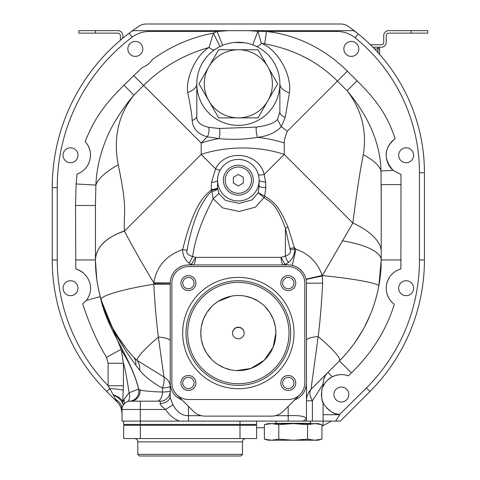 <?xml version="1.0" encoding="UTF-8"?>
<svg xmlns="http://www.w3.org/2000/svg" width="480" height="480" viewBox="0 0 480 480"><rect width="100%" height="100%" fill="white"/><g stroke="black" fill="none" stroke-linecap="round" stroke-linejoin="round"><path stroke-width="0.72" d="M126.618 402.048L127.008 401.862A9.972 5.754 66.4 0 0 129.108 392.73L123.9 399.6C123.054 401.64 122.67 402.282 122.754 401.526L123.426 385.776L108.09 385.776A181.11 181.11 0 0 1 57.228 259.938L52.248 259.938A186.09 186.09 0 0 0 106.752 391.524L109.746 388.53L117.162 401.94L106.752 391.524A186.09 186.09 0 0 1 52.248 259.938L52.248 187.662A193.572 193.572 0 0 1 139.038 26.208A13.29 13.29 0 0 1 146.37 24L340.656 24A13.29 13.29 0 0 1 348.282 26.406A178.614 178.614 0 0 1 424.428 172.71L424.428 259.938A186.09 186.09 0 0 1 369.924 391.524L340.344 421.11L335.694 421.11L339.69 414.708L323.076 414.708M264.39 427.752L256.614 427.752M85.56 142.164A19.938 19.938 0 0 0 85.104 141.66C93.408 121.386 101.4 107.7 123.978 85.164L142.038 67.698C147.042 65.55 150.39 62.886 152.088 59.718C170.874 46.158 191.31 37.296 213.39 33.132L209.058 47.46C195.864 54.96 185.376 78.882 187.74 92.472C190.596 106.542 192.066 115.848 192.156 120.396A8.31 5.118 180 0 0 196.8 115.8C196.074 121.434 200.016 125.28 208.614 127.344L219.378 128.49L256.32 127.086C267.594 125.586 274.626 123.036 277.434 119.442L281.304 126.69L285.258 117.354L289.428 92.778C292.014 74.76 277.644 49.53 261.342 43.302L257.892 31.314L247.992 30.648L149.172 30.648L228.684 30.648L217.074 31.476L222.702 45.33M353.4 30.648A33.228 33.228 0 0 1 358.224 33.9A33.228 33.228 0 0 0 353.4 30.648L247.992 30.648L337.308 30.648L337.308 31.476A28.248 28.248 0 0 1 355.086 37.77A173.628 173.628 0 0 1 419.448 172.71L419.448 259.938A181.11 181.11 0 0 1 366.402 388.002L339.696 414.39C331.308 415.686 321.048 401.232 323.076 402.492L323.076 421.11L303.324 421.11L306.462 418.614L306.462 421.11L275.766 421.11L275.766 423.294L310.572 423.294L310.572 421.11M57.228 259.938L57.228 187.662L52.248 187.662A193.572 193.572 0 0 1 129.138 33.21L132.144 37.182A28.248 28.248 0 0 1 149.172 31.476L149.172 30.648L133.086 30.648A33.228 33.228 0 0 0 129.138 33.21A33.228 33.228 0 0 1 133.086 30.648M331.368 421.11A186.09 186.09 0 0 1 321.948 426.192M129.504 401.214L160.248 401.172L160.248 403.416C159.6 404.154 161.376 406.176 165.576 409.476C169.32 415.194 173.964 419.07 179.514 421.11L303.324 421.11M188.49 406.392L188.49 421.11L122.028 421.11L122.028 409.476L165.576 409.476L173.022 404.79C176.904 412.164 182.064 415.8 188.49 415.698L201.36 415.698M323.076 425.106L323.076 421.11L335.694 421.11M140.31 425.262L123.69 425.262L123.69 438.552L140.31 438.552L140.31 425.262L256.614 425.262L256.614 438.552L140.31 438.552M252.462 425.262L252.462 424.428M127.848 425.262L127.848 424.428M130.476 401.172L140.31 401.172L140.31 424.428L123.69 424.428L123.69 421.11M140.31 424.428L256.614 424.428L256.614 421.11M255.936 46.188L256.182 46.302A14.952 4.542 -64.6 0 0 261.342 43.302L264.57 43.812A17.574 1.446 96.3 0 0 266.37 31.476L257.892 31.314L252.714 44.844L251.49 44.412M250.224 44.016L249.774 43.884M244.932 42.804L234.312 42.474M234.108 42.492L232.98 42.624M226.362 44.04L225.096 44.442M223.878 44.874L222.732 45.318M323.076 410.634L323.076 407.598M347.79 375.654A19.938 19.938 0 0 0 347.172 375.456M346.542 375.27A19.938 19.938 0 0 0 345.888 375.108M345.216 374.964A19.938 19.938 0 0 0 344.742 374.874M344.532 374.838A19.938 19.938 0 0 0 343.824 374.736M343.098 374.664A19.938 19.938 0 0 0 342.36 374.61M341.694 374.586A19.938 19.938 0 0 0 340.038 374.628M339.24 374.694A19.938 19.938 0 0 0 337.632 374.934M336.822 375.108A19.938 19.938 0 0 0 336.03 375.312M334.476 375.81A19.938 19.938 0 0 0 333.738 376.098M333.024 376.41A19.938 19.938 0 0 0 328.584 379.206M328.116 379.614A19.938 19.938 0 0 0 327.666 380.022M327.24 380.442A19.938 19.938 0 0 0 326.796 380.898M326.484 381.24A19.938 19.938 0 0 0 324.762 383.466M323.076 402.492C321.18 402.078 321.18 386.97 323.076 386.556L324.246 384.282A19.938 19.938 0 0 0 323.868 384.936M323.832 385.014A19.938 19.938 0 0 0 323.556 385.53M323.346 385.968A19.938 19.938 0 0 0 323.178 386.328M323.076 386.556L323.076 384.276L324.246 384.276C325.278 381.966 327.978 379.452 332.34 376.74L327.942 372.414A16.614 16.614 45 0 0 323.076 384.162L323.076 386.556A19.938 19.938 0 0 0 322.998 386.736M322.224 388.896A19.938 19.938 0 0 0 321.918 390.084M321.78 390.726A19.938 19.938 0 0 0 321.72 391.056M321.666 391.386A19.938 19.938 0 0 0 321.612 391.728M321.528 392.412A19.938 19.938 0 0 0 321.492 392.76M321.444 393.462A19.938 19.938 0 0 0 321.426 393.816M321.42 394.17A19.938 19.938 0 0 0 321.42 394.878M321.426 395.232A19.938 19.938 0 0 0 321.444 395.586M321.492 396.288A19.938 19.938 0 0 0 321.528 396.636M321.612 397.32A19.938 19.938 0 0 0 321.666 397.656M321.72 397.992A19.938 19.938 0 0 0 321.78 398.322M321.918 398.958A19.938 19.938 0 0 0 322.224 400.146M322.554 401.16A19.938 19.938 0 0 0 323.178 402.714M323.292 402.972A19.938 19.938 0 0 0 324.624 405.372M326.61 407.946A19.938 19.938 0 0 0 327.096 408.462M328.128 409.44A19.938 19.938 0 0 0 328.668 409.902M329.214 410.34A19.938 19.938 0 0 0 329.52 410.568M330.912 411.51A19.938 19.938 0 0 0 331.494 411.852M332.076 412.17A19.938 19.938 0 0 0 332.658 412.464M333.246 412.74A19.938 19.938 0 0 0 333.822 412.986M335.004 413.424A19.938 19.938 0 0 0 335.592 413.61M336.18 413.778A19.938 19.938 0 0 0 336.768 413.928M337.044 413.988A19.938 19.938 0 0 0 337.356 414.054M337.938 414.168A19.938 19.938 0 0 0 338.526 414.258M339.108 414.336A19.938 19.938 0 0 0 339.696 414.39M332.34 376.74C338.244 374.196 343.596 373.908 348.39 375.87L351.39 372.99C372.15 352.662 386.472 329.748 394.35 304.254C381.06 294.576 384.738 273.522 400.89 268.956A19.938 19.938 0 0 0 400.26 269.136M337.308 31.476L266.37 31.476C290.826 34.182 313.56 43.596 334.56 59.724L343.32 67.188L357.066 80.772C380.73 104.4 387.852 118.05 395.166 138.624A19.938 19.938 0 0 0 394.938 138.78M394.098 139.38A19.938 19.938 0 0 0 393.57 139.794M392.544 140.688A19.938 19.938 0 0 0 392.04 141.174M391.548 141.69A19.938 19.938 0 0 0 391.068 142.23M390.144 143.382A19.938 19.938 0 0 0 389.712 143.988M388.914 145.248A19.938 19.938 0 0 0 388.554 145.896M388.218 146.556A19.938 19.938 0 0 0 387.912 147.216M387.372 148.56A19.938 19.938 0 0 0 387.15 149.232M386.778 150.57A19.938 19.938 0 0 0 386.328 153.156M386.268 153.786A19.938 19.938 0 0 0 386.232 154.404M386.22 154.74A19.938 19.938 0 0 0 386.214 155.382M386.22 155.622A19.938 19.938 0 0 0 386.238 156.216M386.274 156.816A19.938 19.938 0 0 0 386.328 157.392M386.334 157.404A19.938 19.938 0 0 0 386.406 157.998M386.496 158.586A19.938 19.938 0 0 0 386.736 159.774M386.88 160.374A19.938 19.938 0 0 0 387.048 160.968M387.258 161.622A19.938 19.938 0 0 0 387.432 162.12M387.468 162.21A19.938 19.938 0 0 0 387.714 162.84M387.984 163.476A19.938 19.938 0 0 0 388.29 164.118M388.632 164.772A19.938 19.938 0 0 0 389.004 165.426M389.046 165.504A19.938 19.938 0 0 0 389.412 166.086M389.856 166.752A19.938 19.938 0 0 0 391.974 169.278M400.872 174.486A19.938 19.938 0 0 0 401.004 174.522L400.89 268.956M399.624 269.346A19.938 19.938 0 0 0 398.994 269.574M397.722 270.114A19.938 19.938 0 0 0 397.086 270.426M396.45 270.768A19.938 19.938 0 0 0 395.814 271.134M395.76 271.17A19.938 19.938 0 0 0 395.178 271.536M394.548 271.968A19.938 19.938 0 0 0 393.924 272.436M391.02 275.208A19.938 19.938 0 0 0 390.516 275.814M390.048 276.432A19.938 19.938 0 0 0 389.61 277.056M389.208 277.68A19.938 19.938 0 0 0 388.488 278.934M388.176 279.558A19.938 19.938 0 0 0 387.894 280.176M387.636 280.794A19.938 19.938 0 0 0 386.7 283.824M386.574 284.424A19.938 19.938 0 0 0 386.466 285.03M386.376 285.636A19.938 19.938 0 0 0 386.322 286.14M386.31 286.248A19.938 19.938 0 0 0 386.226 288.768M386.256 289.422A19.938 19.938 0 0 0 386.304 290.088M386.382 290.766A19.938 19.938 0 0 0 386.484 291.45M386.514 291.624A19.938 19.938 0 0 0 386.616 292.146M386.772 292.854A19.938 19.938 0 0 0 388.356 297.168M389.118 298.548A19.938 19.938 0 0 0 389.538 299.202M390.42 300.432A19.938 19.938 0 0 0 390.882 301.002M391.35 301.542A19.938 19.938 0 0 0 391.83 302.058M392.82 303.006A19.938 19.938 0 0 0 393.324 303.444M393.834 303.864A19.938 19.938 0 0 0 394.35 304.254M348.828 394.524A7.476 7.476 0 0 0 341.352 387.048A7.476 7.476 0 0 0 333.876 394.524A7.476 7.476 0 0 0 341.352 402A7.476 7.476 0 0 0 348.828 394.524M413.628 155.262A7.476 7.476 0 0 0 406.152 147.786A7.476 7.476 0 0 0 398.676 155.262A7.476 7.476 0 0 0 406.152 162.738A7.476 7.476 0 0 0 413.628 155.262M343.848 48.924A7.476 7.476 0 0 1 351.324 41.448A7.476 7.476 0 0 1 358.8 48.924A7.476 7.476 0 0 1 351.324 56.4A7.476 7.476 0 0 1 343.848 48.924M398.676 288.186A7.476 7.476 0 0 1 406.152 280.71A7.476 7.476 0 0 1 413.628 288.186A7.476 7.476 0 0 1 406.152 295.662A7.476 7.476 0 0 1 398.676 288.186M327.942 372.414C324.768 375.684 323.142 379.602 323.076 384.162L312.396 400.776C309.468 395.514 309.114 391.596 311.328 389.028L333.414 366.942M288.186 421.11L288.186 415.698C298.926 415.218 305.022 416.19 306.462 418.614L306.462 382.89C306.12 391.128 302.148 396.84 294.552 400.026M306.462 283.47L306.462 382.89M311.328 389.028L339.378 360.984A50.874 7.344 -143.4 0 0 318.18 336.564C311.514 386.064 311.052 387.456 311.328 389.028A16.614 16.614 180 0 0 306.462 400.776A16.614 16.614 0 0 0 306.462 400.776L306.462 400.752M122.028 409.98L122.028 410.448M122.028 410.844L122.028 412.584M122.028 412.788L122.028 418.782M122.028 419.352L122.028 419.928M122.028 420.51L122.028 421.11M122.028 412.998L121.122 408.264L122.028 412.998M121.098 408.204L121.122 408.264A16.614 16.614 0 0 0 117.162 401.94L117.258 402.036M117.654 402.45L118.506 403.452M118.596 403.572L119.82 405.402M120.15 406.014L120.45 406.608M122.382 402.918A9.972 8.124 -24.1 0 0 122.754 401.526C121.326 398.742 118.14 396.48 113.202 394.74C117.972 397.134 121.032 399.858 122.382 402.918L123.336 405.006M123.228 405.18L122.994 405.594M122.538 406.62L122.43 406.926M122.334 407.25L122.244 407.598M122.106 408.342L122.064 408.726M122.04 409.11L122.028 409.476A16.614 12.78 180 0 0 115.542 399.348M123.792 404.364L123.36 404.964A9.972 7.368 -147.3 0 0 123.9 399.606M123.594 404.628L123.852 404.286M124.122 403.968L124.398 403.668M124.986 403.128L125.586 402.666M129.684 401.196A9.972 9.972 85.5 0 0 138.636 389.142L129.108 392.73C126.408 375.72 124.518 365.898 123.426 363.258L121.236 349.488A16.656 0.468 -29.9 0 0 106.566 357.396C94.896 338.274 87.696 318.978 82.722 303.954L86.166 300.552C95.256 289.092 89.544 273.45 75.816 268.962L75.51 205.506L76.122 183.966L77.022 174.108A19.938 19.938 0 0 0 77.664 173.88M86.232 275.91A19.938 19.938 0 0 0 85.74 275.304M82.83 272.502A19.938 19.938 0 0 0 82.206 272.028M81.57 271.584A19.938 19.938 0 0 0 75.816 268.962M78.306 173.616A19.938 19.938 0 0 0 78.954 173.328M79.116 173.256A19.938 19.938 0 0 0 79.596 173.016M80.244 172.668A19.938 19.938 0 0 0 80.892 172.296M81.534 171.888A19.938 19.938 0 0 0 82.17 171.444M82.446 171.24A19.938 19.938 0 0 0 82.8 170.97M85.71 168.18A19.938 19.938 0 0 0 86.214 167.568M86.682 166.944A19.938 19.938 0 0 0 87.12 166.308M87.906 165.03A19.938 19.938 0 0 0 88.248 164.388M88.566 163.746A19.938 19.938 0 0 0 89.118 162.456M89.358 161.808A19.938 19.938 0 0 0 89.568 161.16M89.922 159.864A19.938 19.938 0 0 0 90.066 159.216M90.186 158.562A19.938 19.938 0 0 0 90.258 158.094M90.288 157.902A19.938 19.938 0 0 0 90.366 157.242M90.42 156.576A19.938 19.938 0 0 0 90.462 155.232M90.45 154.548A19.938 19.938 0 0 0 90.414 153.864M90.264 152.484A19.938 19.938 0 0 0 90.156 151.788M89.856 150.396A19.938 19.938 0 0 0 89.67 149.7M89.454 149.01A19.938 19.938 0 0 0 89.346 148.692M89.214 148.326A19.938 19.938 0 0 0 88.95 147.654M88.662 146.982A19.938 19.938 0 0 0 88.35 146.328M87.648 145.044A19.938 19.938 0 0 0 87.264 144.432M86.442 143.25A19.938 19.938 0 0 0 86.004 142.698M63.048 288.186A7.476 7.476 0 0 1 70.524 280.71A7.476 7.476 0 0 1 78 288.186A7.476 7.476 0 0 1 70.524 295.662A7.476 7.476 0 0 1 63.048 288.186M63.048 155.262A7.476 7.476 0 0 1 70.524 147.786A7.476 7.476 0 0 1 78 155.262A7.476 7.476 0 0 1 70.524 162.738A7.476 7.476 0 0 1 63.048 155.262M127.848 48.924A7.476 7.476 0 0 1 135.324 41.448A7.476 7.476 0 0 1 142.8 48.924A7.476 7.476 0 0 1 135.324 56.4A7.476 7.476 0 0 1 127.848 48.924M123.978 85.164L133.95 95.136C118.32 114.678 113.088 137.916 118.254 164.856A42.786 15.648 158.1 0 0 95.874 185.088C96.57 169.29 100.086 153.816 106.422 138.666C111.81 124.614 124.938 105.162 133.95 95.136L143.616 85.464C161.808 67.356 183.624 54.684 209.058 47.46A14.952 4.788 -124.5 0 0 214.836 49.566L215.502 49.116M219.894 46.596L219.258 46.92M218.574 47.28L216.36 48.57M216.33 48.588L215.892 48.864M213.816 50.286L212.526 51.27M200.898 65.826L200.28 67.176M199.704 68.562L199.17 69.984M198.252 72.93L197.88 74.412M197.868 74.442L197.538 76.014M197.436 76.584L197.262 77.646M197.046 79.32L196.998 79.764M196.902 80.94L196.824 82.44M196.812 82.818L196.8 115.8L196.8 83.814A41.538 41.538 0 0 1 238.338 42.276A41.538 41.538 0 0 1 279.876 83.814L279.852 82.32M187.74 92.472A14.238 8.244 171.4 0 0 196.8 83.814A41.538 41.538 0 0 1 259.11 47.844A41.538 41.538 0 0 1 259.11 119.79A41.538 41.538 0 0 1 196.8 83.814L196.8 87.786M133.65 75.492L201.18 143.028L207.288 136.788L218.928 138.606C231.768 139.884 244.632 139.47 257.508 137.364C267.918 136.086 275.844 132.522 281.292 126.678M192.156 120.396C192.87 128.784 197.91 134.244 207.288 136.788A8.31 5.064 103.2 0 0 208.614 127.344M279.372 77.352L279.216 76.446M279.078 75.696L278.724 74.1M278.694 73.968L278.322 72.546M277.344 69.534L276.78 68.076M276.168 66.66L275.634 65.532M258.378 47.43L257.31 46.86M255.912 46.176L253.68 45.216M289.428 92.778A14.376 8.682 7 0 1 279.876 83.814A41.538 41.538 0 0 1 238.338 125.352A41.538 41.538 0 0 1 196.8 83.814M277.434 119.442L279.876 112.098L279.876 87.168M285.258 117.354A9.072 5.172 7.8 0 1 279.876 112.098L279.876 102.108M281.304 126.69L287.352 131.172L337.44 81.084L347.094 90.738C368.934 116.64 380.238 143.382 381.006 170.976L381.228 200.304M264.57 43.812C293.652 49.2 317.94 61.626 337.44 81.084L347.406 71.112M351.39 372.99A16.98 0.336 -133.9 0 0 339.378 360.978C360.066 340.02 373.212 315.06 378.816 286.11A57.222 4.89 5.6 0 0 322.356 275.592L352.854 223.008C356.814 191.754 360.3 169.014 363.312 154.788A34.14 13.554 19.4 0 1 381.006 170.976L393.156 170.382C383.184 158.82 383.85 148.236 395.166 138.624M256.32 127.086A8.31 2.568 81.4 0 0 257.514 137.364A83.076 47.964 0 0 1 284.256 143.028L284.256 154.416L264.186 174.48C259.188 152.328 225.462 148.29 215.598 168.834L201.18 154.416A83.076 47.964 0 0 1 284.256 154.416L352.854 223.008A55.44 25.41 14 0 1 381.228 251.388L381.228 184.584L401.172 184.584M381.228 209.154L381.228 220.308M381.228 233.082L381.228 235.65M342.216 240.834A58.05 18.276 3 0 1 381.228 259.938L378.816 286.11C381.834 267.204 380.892 266.496 381.228 259.938L381.228 184.584M401.004 174.522L393.156 170.382M363.312 154.788C367.08 131.124 361.674 109.77 347.094 90.738L357.066 80.772M380.862 270.234L380.088 277.974M379.914 279.3L379.638 281.202M379.536 281.874L379.356 283.008M379.23 283.782L378.888 285.72M378.816 286.11L377.67 291.63M376.956 294.618L376.488 296.436M376.05 298.062L375.072 301.428M374.502 303.282L372.888 308.052M372.846 308.16L371.58 311.556M370.314 314.712L364.224 327.546M362.694 330.324L354.792 342.744M352.968 345.252L348.294 351.192M345.744 354.18L342.264 358.008M327.288 373.074L313.596 386.766M306.126 279.726L306.066 279.408L322.32 275.964A34.89 34.89 0 0 0 322.2 275.436L322.686 283.128C321.462 304.956 319.962 322.764 318.18 336.564A16.614 4.038 0 0 0 306.462 340.422L306.462 304.428M322.686 283.128L306.462 283.2L306.324 280.968M302.376 271.686L299.7 269.004M182.13 400.026C174.528 396.84 170.556 391.128 170.214 382.89L170.214 283.2A18.276 18.276 0 0 1 188.49 264.924L288.186 264.924A18.276 18.276 0 0 1 306.462 283.2L306.462 283.2M304.8 382.89L304.8 283.2A16.614 16.614 0 0 0 288.186 266.586L188.49 266.586A16.614 16.614 0 0 0 171.876 283.2L171.876 382.89A16.614 16.614 0 0 0 188.49 399.51L288.186 399.51A16.614 16.614 0 0 0 304.8 382.89M176.742 394.644L193.356 411.258A16.614 16.614 0 0 0 205.11 416.124L271.572 416.124A16.614 16.614 0 0 0 283.32 411.258L299.934 394.644M218.928 138.612A83.076 47.964 0 0 0 201.18 143.028L201.18 154.416L124.458 231.138C132.15 245.91 141.936 263.154 153.804 282.87L153.822 284.226C154.896 304.458 156.414 322.068 158.382 337.062L163.938 376.968A16.614 11.946 180 0 1 170.214 386.316L170.214 396.144C169.83 396.558 170.766 399.438 173.022 404.79M170.214 391.2A9.972 9.972 0 0 1 160.248 401.172A9.972 9.972 0 0 0 170.214 391.2C170.04 391.548 167.49 391.83 162.564 392.04L162.45 388.104C152.316 382.458 144.72 376.506 139.656 370.236L135.864 365.238C125.046 350.634 116.004 335.778 108.738 320.67C103.59 308.052 100.782 300.132 100.314 296.922L99.516 293.802M101.262 300.33L121.236 349.488C122.628 352.686 133.218 367.248 138.636 389.142L140.01 389.964A9.972 9.744 90 0 1 130.338 401.172A8.31 8.31 0 0 0 122.028 409.476A8.31 8.31 0 0 1 130.338 401.172L134.49 401.172M146.124 401.172L157.296 401.172M155.688 401.172L157.188 401.172A9.972 5.4 90 0 0 162.564 392.04C150.954 391.644 143.436 390.948 140.01 389.964M99.03 291.738L97.722 285.342M97.554 284.406L97.2 282.246M97.086 281.544L96.876 280.086M96.768 279.306L95.448 260.292C95.394 272.778 97.26 285.864 101.046 299.55C107.358 321.15 118.104 340.23 133.284 356.802L133.188 356.694M95.448 253.248L95.448 247.086M95.448 236.238L95.448 234.564M95.448 225.192L95.448 205.506L75.51 205.506M76.122 183.966L95.874 185.088L95.448 205.506L95.448 259.938L75.51 259.938M118.254 164.856C127.86 211.11 123.432 209.148 124.458 230.922C105.852 237.474 96.18 247.146 95.448 259.938L95.52 264.492M85.104 141.66C94.71 151.356 91.05 169.104 77.022 174.108M222.054 167.292L220.158 170.142A8.31 1.188 -151.1 0 1 215.598 168.834L211.5 182.424L211.14 190.188C205.71 194.73 194.274 202.452 182.688 249.552C166.152 255.444 156.528 266.55 153.804 282.87L170.22 282.924L170.214 284.262L153.822 284.226A55.26 6.906 171.1 0 0 101.046 299.55M219.81 170.796L219.48 171.48M218.628 173.64L217.992 176.01M217.728 177.63L217.638 178.47M217.59 179.328L217.578 188.124L218.814 193.524L225.426 200.4L239.094 203.388L252.192 199.848L258.186 192.72L259.11 186.018L259.092 179.358M211.5 182.424A8.31 2.322 180 0 0 217.572 180.186L217.572 187.59A8.31 1.95 180 0 1 211.164 189.492M258.09 173.76L257.808 172.956M253.974 166.512L252.552 165.042M306.006 279.132L322.2 275.436C317.616 262.524 308.862 253.77 295.95 249.18L294.378 247.614L288.036 227.214C277.932 203.67 273.042 201.798 264.714 196.158L265.842 187.596L265.578 182.022L264.186 174.48A8.31 1.572 -15.7 0 1 258.336 174.576L258.366 174.69M265.578 182.022A8.31 1.884 -0 0 1 259.11 180.186A20.772 20.772 0 0 1 238.338 200.952A20.772 20.772 0 0 1 217.572 180.186A20.772 20.772 0 0 1 238.338 159.414A20.772 20.772 0 0 1 259.11 180.186M259.038 178.482L258.966 177.774M258.798 176.61L258.708 176.13M258.534 175.344L258.336 174.576M381.228 259.938L401.172 259.938M288.036 227.214A8.31 0.426 -19.9 0 1 285.426 228.114C276.492 204.408 271.944 203.076 264 197.664L255.384 207.162L239.256 211.464L222.582 207.882L213.198 198.768L211.932 191.478C215.454 190.8 217.332 189.684 217.578 188.124C217.242 189.108 215.1 189.798 211.14 190.188L211.932 191.478C209.196 192.858 205.254 198.204 200.088 207.516C194.856 217.194 189.012 238.026 187.062 250.338L182.688 249.552C182.538 255.09 184.71 259.644 189.216 263.202L191.34 264.498L195.642 257.364L280.992 257.364L285.24 264.498L283.998 264.924L288.186 264.924L285.24 264.498L288.564 262.434C292.71 258.894 294.738 254.388 294.642 248.91L290.184 249.804L285.426 228.114L285.384 256.152C289.5 254.586 291.102 252.468 290.184 249.804M288.564 262.434A8.31 3.402 74.9 0 1 285.384 256.152L280.992 257.364C281.292 262.008 282.288 264.528 283.998 264.924L282.09 264.924M196.068 264.924L197.37 264.924M189.216 263.208L192.684 256.536L195.642 257.364C195.348 262.008 194.346 264.528 192.636 264.924A8.31 8.31 0 0 0 192.642 264.924L191.34 264.498L188.49 264.924M269.574 264.924L280.5 264.924M191.226 264.924L189.984 264.924M187.758 264.936L187.026 264.984M172.122 275.07L171.87 275.598M170.502 279.972L170.388 280.71M170.298 281.448L170.244 282.186M170.214 390.774L170.214 387.702M139.656 370.236A16.614 13.092 -51.4 0 0 137.034 360.378A49.872 6.564 -37.4 0 1 158.382 337.062A16.614 4.02 180 0 1 170.214 340.908L170.214 386.322A16.614 2.112 0 0 1 162.45 388.104A16.614 8.88 -66.3 0 0 163.938 376.968L137.034 360.378L133.284 356.802A16.614 12.462 -42.7 0 1 135.864 365.238M101.286 300.372L100.314 296.922C106.92 329.838 131.256 357.48 138.738 389.268A9.972 9.972 85.7 0 1 129.714 401.19M131.046 354.312L129.102 352.056M128.394 351.21L125.862 348.072M125.61 347.748L123.21 344.58M123 344.292L119.76 339.666M119.568 339.39L113.208 328.938M112.062 326.82L110.898 324.576M109.722 322.2L109.494 321.726M107.562 317.52L106.662 315.438M106.566 315.21L104.136 309.012M103.818 308.124L103.68 307.746M103.29 306.636L103.002 305.784M102.93 305.568L100.854 298.872M100.554 297.798L100.314 296.922A18.9 0.78 -17.4 0 0 86.166 300.552M124.458 230.922L124.458 231.138A58.002 34.296 -178.1 0 0 95.448 260.292M153.81 283.32L170.214 283.2M187.062 250.338C186 253.104 187.872 255.168 192.684 256.53C194.958 239.202 201.792 219.942 213.198 198.768L218.814 193.524M265.842 187.596A8.31 1.602 0 0 1 259.11 186.018M264.714 196.158L258.186 192.72L264 197.664L264.714 196.158M253.29 180.186A14.952 14.952 0 0 0 238.338 165.228A14.952 14.952 0 0 0 223.386 180.186A14.952 14.952 0 0 0 238.338 195.138A14.952 14.952 0 0 0 253.29 180.186A14.952 14.952 0 0 0 238.338 165.228A14.952 14.952 0 0 0 223.386 180.186A14.952 14.952 0 0 0 238.338 195.138A14.952 14.952 0 0 0 253.29 180.186M233.352 177.306L233.352 183.06L238.338 185.94L243.324 183.06L243.324 177.306L238.338 174.426L233.352 177.306M288.186 264.924L286.686 264.924M285.354 264.924L283.998 264.924M180.93 382.98A7.476 7.476 0 0 1 188.406 375.504A7.476 7.476 0 0 1 195.882 382.98A7.476 7.476 0 0 1 188.406 390.456A7.476 7.476 0 0 1 180.93 382.98M288.27 390.456A7.476 7.476 0 0 1 280.794 382.98A7.476 7.476 0 0 1 288.27 375.504A7.476 7.476 0 0 1 295.746 382.98A7.476 7.476 0 0 1 288.27 390.456M295.746 283.116A7.476 7.476 0 0 1 288.27 290.592A7.476 7.476 0 0 1 280.794 283.116A7.476 7.476 0 0 1 288.27 275.634A7.476 7.476 0 0 1 295.746 283.116M188.406 275.634A7.476 7.476 0 0 1 195.882 283.116A7.476 7.476 0 0 1 188.406 290.592A7.476 7.476 0 0 1 180.93 283.116A7.476 7.476 0 0 1 188.406 275.634M186 333.048A52.338 52.338 0 0 0 238.338 385.386A52.338 52.338 0 0 0 290.676 333.048A52.338 52.338 0 0 0 238.338 280.71A52.338 52.338 0 0 0 186 333.048M289.014 333.048A50.676 50.676 0 0 0 238.338 282.372A50.676 50.676 0 0 0 187.662 333.048A50.676 50.676 0 0 0 238.338 383.724A50.676 50.676 0 0 0 289.014 333.048M201.204 327.468L200.79 333.048A37.548 37.548 0 0 0 238.338 370.596A37.548 37.548 0 0 0 275.892 333.048A37.548 37.548 0 0 0 238.338 295.494A37.548 37.548 0 0 0 200.79 333.048L201.204 338.622M201.414 339.882L203.28 346.494M203.424 346.866L206.604 353.118M206.91 353.592L211.788 359.598M214.668 362.196L217.788 364.476M218.13 364.698L224.514 367.962M224.676 368.022L231.504 369.972M233.244 370.248L234.966 370.446M236.664 370.56L250.854 368.448L264.192 360.276L273.078 347.304L275.892 333.048L275.472 327.468M275.262 326.214L273.396 319.596M273.252 319.224L270.072 312.972M269.766 312.498L264.888 306.492M262.008 303.894L258.888 301.614M258.546 301.398L252.162 298.134M252 298.068L245.172 296.124M243.432 295.842L241.71 295.65M240.012 295.53L239.172 295.506M238.338 295.494L236.664 295.53M234.966 295.65L233.244 295.842M231.504 296.124L218.13 301.398M217.788 301.614L214.668 303.894M211.788 306.492L206.91 312.498M206.604 312.972L203.424 319.224M203.28 319.596L201.414 326.214M232.524 333.012A5.814 5.802 180 0 1 238.338 327.21A5.814 5.802 180 0 1 244.152 333.012A5.814 5.802 180 0 1 238.338 338.814A5.814 5.802 180 0 1 232.524 333.012M232.524 333.126A5.814 5.802 180 0 1 238.338 327.438A5.814 5.802 180 0 1 244.152 333.126M194.058 382.98A5.652 5.652 0 0 0 188.406 377.328A5.652 5.652 0 0 0 182.754 382.98A5.652 5.652 0 0 0 188.406 388.626A5.652 5.652 0 0 0 194.058 382.98M288.27 377.328A5.652 5.652 0 0 0 282.624 382.98A5.652 5.652 0 0 0 288.27 388.626A5.652 5.652 0 0 0 293.922 382.98A5.652 5.652 0 0 0 288.27 377.328M282.624 283.116A5.652 5.652 0 0 0 288.27 288.762A5.652 5.652 0 0 0 293.922 283.116A5.652 5.652 0 0 0 288.27 277.464A5.652 5.652 0 0 0 282.624 283.116M188.406 288.762A5.652 5.652 0 0 0 194.058 283.116A5.652 5.652 0 0 0 188.406 277.464A5.652 5.652 0 0 0 182.754 283.116A5.652 5.652 0 0 0 188.406 288.762M208.842 66.786L218.676 49.752L258.006 49.752L277.668 83.814L258.006 117.876L218.676 117.876L199.008 83.814L208.842 66.786A34.062 34.062 0 0 0 238.338 117.876A34.062 34.062 0 0 0 267.834 66.786A34.062 34.062 0 0 0 208.842 66.786M123.378 390.288A16.614 1.848 2.6 0 0 109.746 388.53L108.09 385.776L108.09 363.258L106.566 357.396M242.49 454.338L137.814 454.338L139.476 456L240.828 456L242.49 454.338L242.49 441.876A3.324 3.324 0 0 1 245.814 438.552M137.814 454.338L137.814 441.876A3.324 3.324 0 0 0 134.49 438.552M154.56 284.112L153.822 284.226M170.214 307.56L170.214 291.858M170.214 284.262L170.214 323.346M275.688 423.6A0.666 0.666 0 0 0 275.766 423.294M310.65 423.6A0.666 0.666 0 0 1 310.572 423.294M321.948 424.632L318.09 423.6L268.248 423.6L264.39 424.632L271.584 423.6L278.778 424.632L293.172 423.6L307.56 424.632L314.754 423.6L321.948 424.632L321.948 439.182L314.754 440.214L293.172 440.214L307.56 439.182L307.56 424.632M265.854 424.272L265.386 424.38M265.062 424.458L264.39 424.632L264.39 439.182L271.584 440.214L278.778 439.182L278.778 424.632M278.778 439.182L293.172 440.214L271.206 440.214M307.56 439.182L314.754 440.214L318.09 440.214L320.49 439.542M317.748 423.792L316.638 423.678M265.854 439.542L265.386 439.434M265.062 439.356L268.248 440.214L271.584 440.214M370.458 44.772L381.228 44.772A2.49 2.49 0 0 0 383.724 42.276L383.724 35.628A4.986 4.986 0 0 1 388.71 30.648L427.752 30.648L427.752 33.138L388.71 33.138A2.49 2.49 0 0 0 386.214 35.628L386.214 42.276A4.986 4.986 0 0 1 381.228 47.262L372.966 47.262M122.862 38.16L122.862 35.628A4.986 4.986 0 0 0 117.876 30.648L95.448 30.648L95.448 33.138L78.828 33.138L78.828 30.648L95.448 30.648M120.372 40.242L120.372 35.628A2.49 2.49 0 0 0 117.876 33.138L95.448 33.138M379.572 54.33L379.572 48.924A1.662 1.662 0 0 0 377.91 47.262L377.91 48.924L379.572 48.924A1.662 1.662 0 0 0 377.91 47.262M355.086 37.77L358.224 33.9A178.614 178.614 0 0 1 424.428 172.71L419.448 172.71M419.448 259.938L424.428 259.938A186.09 186.09 0 0 1 369.924 391.524L366.402 388.002M240 438.552L240 425.262M149.172 31.476L217.074 31.476L213.39 33.132L219.996 46.548M306.462 400.776L312.396 400.776L312.396 421.11M275.316 415.698L288.186 415.698L288.186 406.392M123.426 385.776L123.426 363.258L108.09 363.258M57.228 187.662A188.586 188.586 0 0 1 132.144 37.182M284.256 143.028C284.04 140.994 285.072 137.04 287.352 131.172M160.248 403.416A9.972 7.272 180 0 0 170.214 396.144M218.922 138.606A8.31 3.252 94.9 0 0 219.378 128.49M289.962 248.544L294.378 247.614L294.642 248.91A34.89 34.89 0 0 1 295.95 249.18L292.248 265.38M251.466 180.186A13.128 13.128 0 0 0 238.338 167.058A13.128 13.128 0 0 0 225.21 180.186A13.128 13.128 0 0 0 238.338 193.308A13.128 13.128 0 0 0 251.466 180.186M182.676 333.048A55.662 55.662 0 0 1 238.338 277.386A55.662 55.662 0 0 1 294 333.048A55.662 55.662 0 0 1 238.338 388.71A55.662 55.662 0 0 1 182.676 333.048M240 421.11L240 424.428M242.49 441.876L137.814 441.876M374.58 48.924L377.91 48.924L377.91 52.476M411.138 30.648L411.138 33.138M323.076 415.782L323.076 418.602M196.8 97.176L196.8 99.714M196.8 101.982L196.8 112.5M279.876 97.782L279.876 99.342M148.68 401.172L152.79 401.172M95.622 267.06L96.132 273.918M96.228 274.89L96.372 276.162M96.552 277.698L96.702 278.832M97.26 282.624L97.518 284.19M97.716 285.294L97.998 286.83M98.154 287.616L100.314 296.922M95.448 205.506L95.448 259.938M258.726 176.22L258.978 177.876M207.744 264.924L206.232 264.924M170.214 340.908L170.214 295.662M104.268 309.36L106.92 316.044M116.772 335.04L126.828 349.29"/></g></svg>
